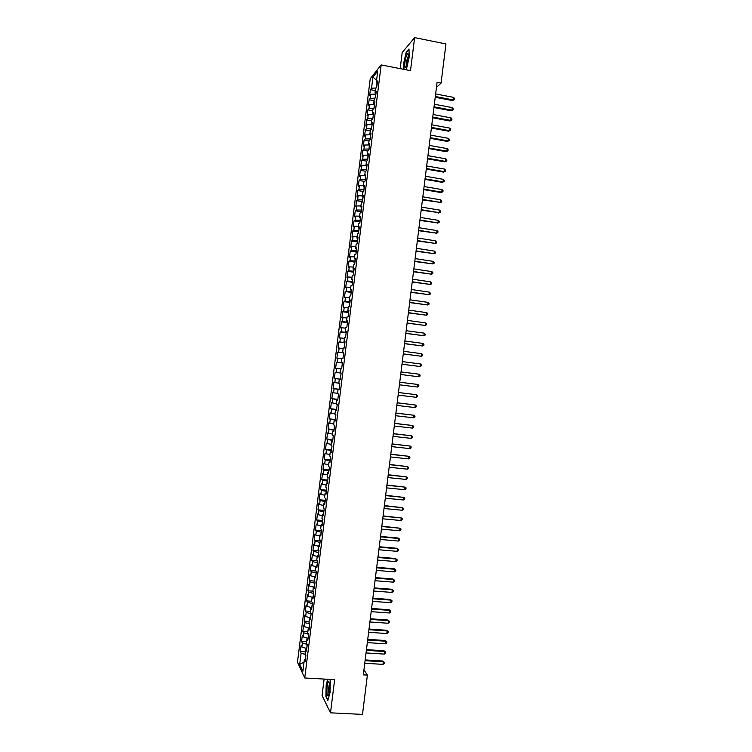 <?xml version="1.0" encoding="UTF-8"?>
<svg xmlns="http://www.w3.org/2000/svg" width="752" height="752" viewBox="0 0 752 752"><rect width="100%" height="100%" fill="white"/><g stroke="black" fill="none" stroke-linecap="round" stroke-linejoin="round"><path stroke-width="1.13" d="M324.112 679.065L322.072 695.497L330.504 712.83L362.492 714.4L367.38 675.117L363.94 669.872M370.247 78.669L297.482 662.211L304.739 677.975L381.161 64.916L370.247 78.669M381.161 64.916L410.507 70.641L414.625 37.6L402.179 52.565L400.177 68.629M376.583 80.238L372.926 77.089L371.535 88.247L370.36 89.657L369.608 95.711L370.774 94.329L370.266 98.39L369.11 99.743L368.348 105.797L369.514 104.472L369.006 108.532L367.85 109.839L367.089 115.893L368.245 114.614L367.737 118.675L366.591 119.925L365.839 125.979L366.985 124.757L366.478 128.818L365.331 130.011L364.579 136.065L365.716 134.909L365.209 138.96L364.071 140.107L363.319 146.161L364.457 145.051L363.949 149.112L362.812 150.193L362.06 156.247L363.188 155.194L362.68 159.255L361.552 160.289L360.8 166.342L361.919 165.346L361.421 169.397L360.302 170.384L359.541 176.438L360.659 175.489L360.152 179.549L359.042 180.471L358.281 186.534L359.39 185.641L358.883 189.701L357.783 190.566L357.031 196.62L358.131 195.783L357.623 199.844L356.523 200.662L355.771 206.715L356.862 205.935L356.354 209.996L355.264 210.757L354.512 216.811L355.593 216.087L355.085 220.148L354.004 220.853L353.252 226.907L354.333 226.239L353.825 230.3L352.744 230.949L351.992 237.002L353.064 236.391L352.556 240.452L351.485 241.044L350.733 247.098L351.795 246.543L351.287 250.604L350.225 251.14L349.473 257.203L350.535 256.695L350.028 260.756L348.966 261.235L348.214 267.298L349.266 266.847L348.759 270.908L347.706 271.34L346.954 277.394L347.997 276.999L347.49 281.06L346.456 281.436L345.694 287.499L346.738 287.151L346.23 291.212L345.196 291.541L344.435 297.595L345.469 297.303L344.961 301.373L343.937 301.637L343.175 307.7L344.2 307.465L343.692 311.525L342.677 311.742L341.916 317.795L342.94 317.617L342.433 321.687L341.417 321.837L340.656 327.9L341.671 327.778L341.164 331.839L340.158 331.942L339.396 338.005L340.402 337.93L339.895 342L338.898 342.047L338.137 348.11L339.133 348.091L338.626 352.152L337.639 352.152L336.877 358.215L337.874 358.253L337.366 362.314L336.379 362.248L335.618 368.311L336.605 368.414L336.097 372.475L335.11 372.353L334.358 378.416L335.336 378.566L334.828 382.636L333.85 382.467L333.098 388.53L334.067 388.728L333.559 392.798L332.591 392.572L331.839 398.635L332.807 398.889L332.299 402.959L331.331 402.677L330.579 408.74L331.538 409.05L331.03 413.121L330.072 412.782L329.32 418.845L330.269 419.212L329.761 423.282L328.812 422.887L328.06 428.96L329 429.383L328.492 433.443L327.552 433.002L326.8 439.065L327.731 439.544L327.223 443.605L326.293 443.107L325.541 449.17L326.462 449.705L325.964 453.776L325.033 453.221L324.272 459.284L325.202 459.876L324.695 463.937L323.774 463.326L323.012 469.398L323.933 470.038L323.426 474.108L322.514 473.44L321.753 479.503L322.664 480.208L322.157 484.269L321.254 483.555L320.493 489.618L321.395 490.37L320.888 494.44L319.985 493.66L319.233 499.732L320.126 500.541L319.619 504.611L318.726 503.774L317.974 509.847L318.857 510.711L318.35 514.772L317.466 513.889L316.714 519.961L317.588 520.873L317.09 524.943L316.207 524.003L315.445 530.075L316.329 531.044L315.821 535.114L314.947 534.117L314.186 540.19L315.06 541.214L314.552 545.285L313.687 544.232L312.926 550.304L313.791 551.385L313.283 555.455L312.418 554.346L311.666 560.419L312.522 561.556L312.014 565.626L311.159 564.47L310.407 570.533L311.253 571.727L310.745 575.797L309.899 574.584L309.147 580.657L309.984 581.907L309.476 585.968L308.64 584.699L307.878 590.771L308.715 592.078L308.207 596.148L307.38 594.823L306.619 600.895L307.446 602.249L306.938 606.319L306.111 604.937L305.359 611.009L306.177 612.429L305.669 616.499L304.851 615.061L304.099 621.133L304.908 622.6L304.4 626.67L303.592 625.175L302.83 631.257L303.639 632.78L303.131 636.85L302.332 635.299L301.571 641.371L302.37 642.951L301.862 647.021L301.063 645.423L300.311 651.495L305.331 651.805M372.926 77.089L377.73 71.073L376.31 82.476L377.288 83.058M340.092 372.954L341.126 373.077L340.092 372.954L340.609 368.8L341.652 368.894L342.433 362.633L341.389 362.567L341.906 358.413L342.95 358.46L343.73 352.19L342.686 352.18L343.203 348.035L344.256 348.016L345.036 341.756L343.974 341.803L344.491 337.648L345.553 337.573L346.334 331.312L345.271 331.425L345.788 327.27L346.86 327.139L347.64 320.878L346.569 321.038L347.086 316.893L348.157 316.705L348.937 310.435L347.856 310.661L348.373 306.506L349.464 306.261L350.244 300.001L349.154 300.283L349.671 296.128L350.761 295.827L351.541 289.567L350.451 289.905L350.968 285.751L352.058 285.393L352.838 279.133L351.739 279.528L352.256 275.373L353.365 274.959L354.145 268.699L353.036 269.15L353.553 264.995L354.662 264.525L355.442 258.265L354.333 258.773L354.85 254.627L355.969 254.091L356.749 247.831L355.621 248.395L356.138 244.25L357.266 243.657L358.046 237.397L356.918 238.027L357.435 233.872L358.563 233.223L359.343 226.963L358.206 227.649L358.723 223.494L359.87 222.789L360.65 216.529L359.503 217.272L360.02 213.126L361.167 212.355L361.947 206.095L360.791 206.903L361.317 202.749L362.464 201.931L363.244 195.67L362.088 196.526L362.605 192.38L363.771 191.497L364.551 185.236L363.385 186.158L363.902 182.012L365.068 181.072L365.848 174.812L364.673 175.789L365.19 171.635L366.365 170.638L367.145 164.378L365.97 165.412L366.487 161.266L367.672 160.214L368.452 153.953L367.258 155.044L367.775 150.898L368.969 149.78L369.749 143.529L368.555 144.675L369.072 140.53L370.266 139.355L371.046 133.104L369.843 134.307L370.36 130.162L371.563 128.93L372.343 122.679L371.14 123.939L371.657 119.794L372.87 118.506L373.65 112.255L372.428 113.571L372.945 109.425L374.167 108.081L374.947 101.83L373.725 103.203L374.242 99.057L375.464 97.657L376.244 91.406L375.013 92.844L375.53 88.698L376.761 87.232L377.542 80.981L376.31 82.476M335.11 372.353L341.126 373.105L340.346 379.337L339.321 379.177L338.795 383.332L339.829 383.511L339.049 389.78L338.024 389.564L337.507 393.719L338.532 393.954L337.742 400.224L336.727 399.951L336.21 404.106L337.225 404.397L336.445 410.667L335.43 410.338L334.913 414.484L335.918 414.841L335.138 421.111L334.142 420.716L333.625 424.871L334.621 425.284L333.841 431.554L332.845 431.103L332.328 435.258L333.315 435.737L332.534 441.997L331.547 441.49L331.03 445.645L332.017 446.18L331.237 452.441L330.25 451.886L329.733 456.041L330.711 456.624L329.931 462.894L328.962 462.273L328.436 466.428L329.414 467.067L328.633 473.337L327.665 472.66L327.148 476.815L328.107 477.52L327.327 483.79L326.368 483.047L325.851 487.202L326.81 487.963L326.03 494.233L325.071 493.444L324.554 497.598L325.503 498.416L324.723 504.686L323.774 503.831L323.257 507.985L324.206 508.869L323.416 515.139L322.486 514.227L321.959 518.382L322.899 519.312L322.119 525.582L321.189 524.614L320.672 528.769L321.593 529.765L320.813 536.035L319.891 535.01L319.374 539.165L320.296 540.218L319.515 546.488L318.594 545.407L318.077 549.562L318.989 550.671L318.209 556.941L317.297 555.794L316.78 559.958L317.682 561.124L316.902 567.393L316 566.19L315.483 570.354L316.385 571.576L315.605 577.846L314.703 576.587L314.186 580.751L315.079 582.029L314.298 588.299L313.405 586.983L312.888 591.147L313.781 592.482L312.992 598.761L312.118 597.379L311.591 601.544L312.475 602.944L311.695 609.214L310.82 607.785L310.303 611.94L311.168 613.397L310.388 619.667L309.523 618.182L309.006 622.336L309.862 623.85L309.081 630.129L308.226 628.578L307.709 632.742L308.564 634.312L307.784 640.582L306.929 638.974L306.412 643.139L307.258 644.774L306.478 651.044L305.632 649.38L305.115 653.535L305.951 655.227L305.171 661.506L304.334 659.777L302.906 671.226L299.71 664.326L301.101 653.131L300.311 651.495M306.797 648.478L307.06 644.379M301.862 647.021L306.506 648.459M302.37 642.951L307.013 644.379M304.334 659.777L305.425 659.466M308.066 638.269L308.489 634.19M303.131 636.85L307.775 638.251M303.639 632.78L308.282 634.171M305.632 649.38L306.722 649.079M309.345 628.07L309.852 623.981M304.4 626.67L309.053 628.052M304.908 622.6L309.561 623.963M306.929 638.974L308.019 638.692M310.614 617.862L311.121 613.782M305.669 616.499L310.322 617.843M306.177 612.429L310.83 613.754M308.226 628.578L309.307 628.315M312.39 603.574L311.601 607.616M306.938 606.319L311.554 607.625M307.446 602.249L312.099 603.555M309.523 618.182L310.604 617.928M313.669 593.366L312.888 597.229M308.207 596.148L312.456 597.314M308.715 592.078L313.377 593.347M310.82 607.785L311.901 607.55M314.938 583.167L314.186 586.842M309.476 585.968L313.405 587.03M309.984 581.907L314.646 583.138M312.118 597.379L313.189 597.163M316.207 572.958L315.483 576.455M310.745 575.797L314.674 576.822M311.253 571.727L315.915 572.939M313.405 586.983L314.486 586.786M317.485 562.759L316.78 566.068M312.014 565.626L315.943 566.632M312.522 561.556L317.194 562.731M314.703 576.587L315.784 576.408M318.754 552.551L318.068 555.69M313.283 555.455L317.222 556.433M313.791 551.385L318.463 552.532M316 566.19L317.071 566.021M320.023 542.352L319.365 545.303M314.552 545.285L318.491 546.234M315.06 541.214L319.732 542.324M317.297 555.794L318.369 555.643M321.301 532.153L320.662 534.926M315.821 535.114L319.76 536.035M316.329 531.044L321.01 532.125M318.594 545.407L319.666 545.266M322.57 521.954L321.95 524.539M317.09 524.943L321.029 525.836M317.588 520.873L322.279 521.926M319.891 535.01L320.954 534.888M323.839 511.755L323.247 514.161M318.35 514.772L322.307 515.646M318.857 510.711L323.548 511.727M321.189 524.614L322.251 524.511M325.118 501.556L324.544 503.784M319.619 504.611L323.576 505.447M320.126 500.541L324.826 501.528M322.486 514.227L323.548 514.133M326.387 491.357L325.832 493.397M320.888 494.44L324.845 495.248M321.395 490.37L326.095 491.329M323.774 503.831L324.836 503.755M327.656 481.158L327.129 483.019M322.157 484.269L326.114 485.059M322.664 480.208L327.364 481.13M325.071 493.444L326.133 493.387M328.925 470.959L328.427 472.641M323.426 474.108L327.393 474.869M323.933 470.038L328.633 470.931M326.368 483.047L327.421 483.01M330.194 460.76L329.714 462.264M324.695 463.937L328.662 464.67M325.202 459.876L329.912 460.732M327.665 472.66L328.718 472.632M331.472 450.57L331.012 451.886M325.964 453.776L329.931 454.481M326.462 449.705L331.181 450.533M328.962 462.273L330.015 462.264M332.741 440.371L332.309 441.509M327.223 443.605L331.2 444.291M327.731 439.544L332.45 440.343M330.25 451.886L331.303 451.886M334.01 430.172L333.597 431.131M328.492 433.443L332.469 434.101M329 429.383L333.719 430.144M331.547 441.49L332.6 441.518M335.279 419.983L334.894 420.763M329.761 423.282L333.738 423.912M330.269 419.212L334.988 419.945M332.845 431.103L333.888 431.15M336.558 409.793L336.182 410.385M331.03 413.121L335.007 413.722M331.538 409.05L336.266 409.755M334.142 420.716L335.185 420.772M332.299 402.959L336.285 403.533M332.807 398.889L337.535 399.566M335.43 410.338L336.473 410.404M333.559 392.798L337.554 393.343M334.067 388.728L338.804 389.367M336.727 399.951L337.77 400.036M334.828 382.636L338.823 383.153M335.336 378.566L340.073 379.177M338.024 389.564L339.058 389.668M341.126 373.095L336.097 372.475M336.605 368.414L340.6 368.894M339.321 379.177L340.355 379.299M337.366 362.314L342.104 362.868M337.874 358.253L341.869 358.704M338.626 352.152L343.382 352.679M339.133 348.091L343.138 348.524M341.389 362.567L342.423 362.718M344.942 342.527L344.717 341.934M339.895 342L344.651 342.489M340.402 337.93L344.407 338.334M342.686 352.18L343.711 352.35M346.211 332.337L346.014 331.566M341.164 331.839L345.92 332.299M341.671 327.778L345.676 328.154M343.974 341.803L345.008 341.981M347.48 322.147L347.302 321.198M342.433 321.687L347.189 322.11M342.94 317.617L346.945 317.974M345.271 331.425L346.296 331.613M348.749 311.967L348.599 310.83M343.692 311.525L348.458 311.92M344.2 307.465L348.214 307.784M346.569 321.038L347.593 321.254M350.018 301.778L349.887 300.462M344.961 301.373L349.727 301.74M345.469 297.303L349.483 297.604M347.856 310.661L348.881 310.886M351.287 291.588L351.184 290.093M346.23 291.212L350.996 291.55M346.738 287.151L350.761 287.424M349.154 300.283L350.178 300.527M352.556 281.408L352.472 279.725M347.49 281.06L352.265 281.361M347.997 276.999L352.03 277.244M350.451 289.905L351.466 290.159M353.825 271.218L353.769 269.357M348.759 270.908L353.543 271.181M349.266 266.847L353.299 267.063M351.739 279.528L352.754 279.8M355.094 261.038L355.057 258.998M350.028 260.756L354.812 260.991M350.535 256.695L354.568 256.883M353.036 269.15L354.051 269.442M356.363 250.858L356.354 248.63M351.287 250.604L356.081 250.811M351.795 246.543L355.837 246.703M354.333 258.773L355.339 259.083M357.632 240.668L357.642 238.271M352.556 240.452L357.35 240.631M353.064 236.391L357.106 236.523M355.621 248.395L356.636 248.724M358.911 230.488L358.93 227.903M353.825 230.3L358.619 230.441M354.333 226.239L358.375 226.352M356.918 238.027L357.924 238.365M360.18 220.308L360.227 217.544M355.085 220.148L359.888 220.261M355.593 216.087L359.644 216.172M358.206 227.649L359.212 228.006M361.449 210.128L361.515 207.185M356.354 209.996L361.157 210.081M356.862 205.935L360.904 205.992M359.503 217.272L360.509 217.648M362.718 199.947L362.812 196.817M357.623 199.844L362.426 199.9M358.131 195.783L362.173 195.821M360.791 206.903L361.797 207.289M363.987 189.767L364.1 186.458M358.883 189.701L363.695 189.72M359.39 185.641L363.442 185.641M362.088 196.526L363.094 196.93M365.256 179.587L365.397 176.1M360.152 179.549L364.964 179.54M360.659 175.489L364.711 175.47M363.385 186.158L364.382 186.581M366.525 169.407L366.685 165.741M361.421 169.397L366.233 169.36M361.919 165.346L365.98 165.299M364.673 175.789L365.669 176.222M367.794 159.227L367.972 155.382M362.68 159.255L367.502 159.18M363.188 155.194L367.418 155.119M365.97 165.412L366.967 165.872M369.063 149.056L369.27 145.023M363.949 149.112L368.771 148.999M364.457 145.051L369.082 144.939M367.258 155.044L368.254 155.514M370.332 138.876L370.83 134.805L369.843 134.307M365.209 138.96L370.04 138.829M365.716 134.909L370.548 134.758M368.555 144.675L369.542 145.164M371.591 128.705L372.099 124.635M366.478 128.818L371.309 128.648M366.985 124.757L371.817 124.578M372.851 118.525L373.368 114.454M367.737 118.675L372.578 118.478M368.245 114.614L373.086 114.407M371.14 123.939L372.127 124.456M373.951 108.316L374.637 104.284M369.006 108.532L373.847 108.297M369.514 104.472L374.355 104.227M372.428 113.571L373.415 114.107M375.906 94.103L375.126 98.051M370.266 98.39L375.06 98.127M370.774 94.329L375.624 94.056M373.725 103.203L374.703 103.757M377.015 82.899L376.423 87.646M371.535 88.247L376.15 87.965M375.013 92.844L376 93.408M414.625 37.6L445.945 43.954L441.076 83.087L437.081 82.316L363.31 674.882L367.38 675.117M330.504 712.83L334.64 679.658L304.739 677.975M436.442 87.411L441.076 83.087M305.716 654.757L305.124 659.551M301.101 653.131L305.613 654.55M304.043 662.145L299.71 664.326M405.685 69.701L406.531 68.752L409.191 57.227L408.994 48.983L406.174 52.33L403.58 63.685L403.683 69.316M330.297 680.645L329.62 679.376L330.297 680.654L330.053 692.479L327.825 700.488L325.898 696.606L326.171 684.94L327.722 679.272M370.36 89.657L375.295 90.588M369.11 99.743L374.035 100.665M367.85 109.839L372.785 110.751M366.591 119.925L371.526 120.828M365.331 130.011L370.266 130.904M364.071 140.107L369.016 140.981M362.812 150.193L367.756 151.058M361.552 160.289L366.6 161.163M360.302 170.384L365.604 171.287M359.042 180.471L364.635 181.411M357.783 190.566L363.695 191.553M356.523 200.662L362.502 201.639M355.264 210.757L361.242 211.726M354.004 220.853L359.992 221.802M352.744 230.949L358.732 231.889M351.485 241.044L357.473 241.965M350.225 251.14L356.222 252.052M348.966 261.235L354.963 262.138M347.706 271.34L353.703 272.224M346.456 281.436L352.444 282.31M345.196 291.541L351.184 292.396M343.937 301.637L349.934 302.483M342.677 311.742L348.674 312.569M341.417 321.837L347.415 322.655M340.158 331.942L346.155 332.751M338.898 342.047L344.905 342.837M337.639 352.152L343.645 352.923M336.379 362.248L342.386 363.019M334.358 378.416L340.374 379.158M333.098 388.53L339.114 389.254M331.839 398.635L337.855 399.35M330.579 408.74L336.595 409.445M329.32 418.845L335.336 419.531M328.06 428.96L334.076 429.627M326.8 439.065L332.816 439.723M325.541 449.17L331.566 449.818M324.272 459.284L330.307 459.914M323.012 469.398L329.047 470.019M321.753 479.503L327.787 480.114M320.493 489.618L326.528 490.21M319.233 499.732L325.268 500.315M317.974 509.847L324.009 510.411M316.714 519.961L322.749 520.516M315.445 530.075L321.489 530.611M314.186 540.19L320.23 540.716M312.926 550.304L318.97 550.812M311.666 560.419L317.513 560.907M310.407 570.533L315.943 570.984M309.147 580.657L314.411 581.061M307.878 590.771L312.898 591.157M306.619 600.895L311.629 601.262M305.359 611.009L310.369 611.367M304.099 621.133L309.11 621.481M302.83 631.257L307.85 631.586M301.571 641.371L306.59 641.7M435.22 97.271L452.488 100.552L453.24 99.922L435.314 96.51M453.559 97.365L454.518 98.568L454.387 99.593L453.24 99.922L453.559 97.365L435.634 93.944M454.387 99.593L452.488 100.552M433.942 107.527L451.219 110.77L451.961 110.168L434.036 106.803M452.281 107.611L453.24 108.805L453.118 109.82L451.961 110.168L452.281 107.611L434.355 104.227M453.118 109.82L451.219 110.77M432.663 117.791L449.95 120.997L450.692 120.414L432.748 117.086M451.012 117.857L451.971 119.032L451.839 120.057L450.692 120.414L451.012 117.857L433.067 114.511M451.839 120.057L449.95 120.997M406.653 65.339C408.374 59.54 408.778 55.639 407.875 53.646L406.447 55.761C404.285 61.363 404.191 71.177 406.362 66.044L406.653 65.339C406.268 63.525 406.588 60.921 407.64 57.49L408.392 56.127M403.974 69.372L403.852 63.629L406.371 52.621L409.003 49.51M406.531 68.742L405.676 69.701M328.135 695.553L328.643 694.622C329.968 691.304 330.034 681.415 328.746 681.697L328.445 681.848C326.669 683.361 326.34 697.621 328.135 695.553M327.966 699.98L326.171 696.371L326.434 685.063L328.013 679.282M329.583 684.066L329.517 684.141C328.445 687.328 328.267 690.421 328.991 693.419M431.385 128.047L448.671 131.215L449.414 130.66L431.469 127.379M449.734 128.103L450.692 129.269L450.57 130.293L449.414 130.66L449.734 128.103L431.789 124.804M450.57 130.293L448.671 131.215M430.106 138.312L447.402 141.432L448.145 140.906L430.191 137.663M448.455 138.349L449.423 139.505L449.292 140.53L448.145 140.906L448.455 138.349L430.511 135.097M449.292 140.53L447.402 141.432M428.828 148.576L446.133 151.66L446.867 151.161L428.913 147.956M447.186 148.595L448.145 149.742L448.023 150.767L446.867 151.161L447.186 148.595L429.232 145.38M448.023 150.767L446.133 151.66M427.55 158.841L444.864 161.877L445.588 161.407L427.625 158.249M445.908 158.841L446.876 159.979L446.744 161.003L445.588 161.407L445.908 158.841L427.944 155.673M446.744 161.003L444.864 161.877M426.281 169.097L443.586 172.105L444.319 171.653L426.346 168.533M444.629 169.097L445.598 170.225L445.475 171.249L444.319 171.653L444.629 169.097L426.666 165.966M445.475 171.249L443.586 172.105M425.002 179.361L442.317 182.332L443.041 181.909L425.068 178.826M443.36 179.343L444.329 180.461L444.197 181.486L443.041 181.909L443.36 179.343L425.388 176.25M444.197 181.486L442.317 182.332M423.724 189.626L441.048 192.55L441.762 192.155L423.78 189.119M442.082 189.589L443.05 190.698L442.928 191.722L441.762 192.155L442.082 189.589L424.1 186.543M442.928 191.722L441.048 192.55M422.445 199.891L440.484 202.41L422.502 199.412M440.804 199.844L441.781 200.944L441.65 201.959L440.484 202.41L440.804 199.844L422.821 196.836M441.65 201.959L439.77 202.777M421.167 210.165L439.215 212.656L421.223 209.705M439.535 210.099L440.503 211.18L440.371 212.205L439.215 212.656L439.535 210.099L421.543 207.129M440.371 212.205L438.501 213.004M419.889 220.43L437.937 222.912L419.936 219.998M438.256 220.345L439.224 221.417L439.102 222.442L437.937 222.912L438.256 220.345L420.265 217.422M439.102 222.442L437.222 223.231M418.61 230.695L436.658 233.167L418.657 230.291M436.978 230.601L437.955 231.663L437.824 232.688L436.658 233.167L436.978 230.601L418.977 227.724M437.824 232.688L435.953 233.458M417.332 240.969L435.389 243.413L417.379 240.593M435.709 240.856L436.677 241.909L436.555 242.934L435.389 243.413L435.709 240.856L417.698 238.017M416.053 251.234L434.111 253.668L416.091 250.886M434.43 251.112L435.408 252.146L435.276 253.17L434.111 253.668L434.43 251.112L416.42 248.31M414.775 261.499L432.832 263.924L414.813 261.179M433.152 261.358L434.13 262.392L434.007 263.416L432.832 263.924L433.152 261.358L415.132 258.613M413.497 271.773L431.554 274.179L413.534 271.481M431.874 271.613L432.861 272.638L432.729 273.662L431.554 274.179L431.874 271.613L413.854 268.906M412.218 282.047L430.285 284.435L412.246 281.774M430.605 281.878L431.582 282.884L431.451 283.908L430.285 284.435L430.605 281.878L412.566 279.208M410.94 292.312L429.007 294.69L410.968 292.077M429.326 292.133L430.304 293.13L430.182 294.154L429.007 294.69L429.326 292.133L411.288 289.501M409.661 302.586L427.728 304.955L409.69 302.379M428.048 302.389L429.035 303.376L428.903 304.4L427.728 304.955L428.048 302.389L410.009 299.804M408.383 312.86L426.45 315.21L408.402 312.672M426.769 312.644L427.756 313.622L427.625 314.646L426.45 315.21L426.769 312.644L408.721 310.106M407.105 323.134L425.181 325.466L407.123 322.975M425.491 322.899L426.478 323.868L426.356 324.892L425.181 325.466L425.491 322.899L407.443 320.399M405.826 333.409L423.902 335.73L405.836 333.277M424.222 333.164L425.209 334.123L425.077 335.148L423.902 335.73L424.222 333.164L406.155 330.701M404.548 343.683L422.624 345.986L404.557 343.579M422.944 343.42L423.931 344.369L423.799 345.394L422.624 345.986L422.944 343.42L404.877 341.004M403.26 353.957L421.346 356.251L403.269 353.882M421.665 353.684L422.652 354.615L422.53 355.64L421.346 356.251L421.665 353.684L403.598 351.306M401.982 364.231L420.067 366.506L401.991 364.184M420.387 363.949L421.383 364.87L421.252 365.895L420.067 366.506L420.387 363.949L402.311 361.609M419.108 374.205L420.105 375.116L419.973 376.15L418.789 376.771L400.713 374.487L418.131 376.705L418.789 376.771L419.108 374.205L401.032 371.911M417.52 387.036L417.839 384.469L418.826 385.372L418.704 386.396L417.52 387.036L399.425 384.798M399.744 382.223L417.839 384.469L399.744 382.213M416.241 397.3L416.561 394.734L417.557 395.627L417.426 396.652L416.241 397.3L398.146 395.101M398.466 392.525L416.561 394.734L398.466 392.497M414.963 407.565L415.283 404.999L416.279 405.883L416.147 406.907L414.963 407.565L396.859 405.403M397.178 402.828L415.283 404.999L397.188 402.771M413.685 417.83L414.004 415.264L415.001 416.129L414.878 417.153L413.685 417.83L395.58 415.715M395.9 413.139L414.004 415.264L395.909 413.055M412.406 428.095L412.726 425.529L413.722 426.384L413.6 427.409L412.406 428.095L394.292 426.017M394.612 423.442L412.726 425.529L394.631 423.329M411.128 438.36L411.447 435.793L412.453 436.639L412.322 437.664L411.128 438.36L393.014 436.329M393.334 433.754L411.447 435.793L393.352 433.613M409.849 448.624L410.169 446.058L411.175 446.895L411.043 447.919L409.849 448.624L391.726 446.632M392.046 444.056L410.169 446.058L392.065 443.896M408.571 458.889L408.891 456.323L409.896 457.15L409.774 458.175L408.571 458.889L390.448 456.943M390.767 454.368L408.891 456.323L390.786 454.17M407.293 469.154L407.612 466.588L408.618 467.406L408.496 468.44L407.293 469.154L389.16 467.255M389.48 464.68L407.612 466.588L389.508 464.454M406.024 479.428L406.343 476.862L407.349 477.67L407.217 478.695L406.024 479.428L387.872 477.567M388.201 474.991L406.343 476.862L388.229 474.738M404.745 489.693L405.065 487.127L406.071 487.926L405.939 488.95L404.745 489.693L386.594 487.879M386.913 485.303L405.065 487.127L386.951 485.021M403.467 499.967L403.786 497.401L404.792 498.181L404.661 499.206L403.467 499.967L385.306 498.191M385.635 495.615L403.786 497.401L385.673 495.305M402.188 510.232L402.508 507.666L403.514 508.446L403.392 509.471L402.188 510.232L384.028 508.502M384.347 505.927L402.508 507.666L384.385 505.588M400.91 520.506L401.23 517.94L402.235 518.701L402.113 519.726L400.91 520.506L382.74 518.814M383.059 516.239L401.23 517.94L383.106 515.881M399.632 530.78L399.951 528.214L400.966 528.966L400.835 529.991L399.632 530.78L381.461 529.126M381.781 526.55L399.951 528.214L381.828 526.165M380.55 536.449L398.062 538.009L399.688 539.222L399.556 540.256L398.353 541.055L380.174 539.438M398.353 541.055L398.673 538.479L398.062 538.009M380.493 536.862L398.673 538.479L399.688 539.222M379.262 546.742L396.783 548.255L398.41 549.486L398.278 550.511L397.075 551.319L378.886 549.759M397.075 551.319L397.394 548.753L396.783 548.255M379.215 547.174L397.394 548.753L398.41 549.486M377.983 557.025L395.505 558.51L397.131 559.751L397.009 560.776L395.796 561.594L377.607 560.071M395.796 561.594L396.116 559.027L395.505 558.51M377.927 557.495L396.116 559.027L397.131 559.751M376.705 567.318L394.236 568.756L395.853 570.016L395.731 571.041L394.518 571.868L376.32 570.392M394.518 571.868L394.838 569.302L394.236 568.756M376.639 567.807L394.838 569.302L395.853 570.016M375.427 577.602L392.958 579.002L394.574 580.281L394.452 581.305L393.24 582.142L375.041 580.704M393.24 582.142L393.559 579.576L392.958 579.002M375.361 578.128L393.559 579.576L394.574 580.281M374.139 587.895L391.679 589.248L393.305 590.546L393.174 591.57L391.961 592.426L373.753 591.025M391.961 592.426L392.281 589.85L391.679 589.248M374.073 588.44L392.281 589.85L393.305 590.546M372.86 598.188L390.41 599.504L392.027 600.81L391.895 601.835L390.683 602.7L372.466 601.337M390.683 602.7L391.002 600.124L390.41 599.504M372.785 598.761L391.002 600.124L392.027 600.81M371.582 608.471L389.132 609.75L390.749 611.075L390.617 612.1L389.404 612.974L371.187 611.658M389.404 612.974L389.724 610.408L389.132 609.75M371.507 609.082L389.724 610.408L390.749 611.075M370.304 618.764L387.853 620.005L389.47 621.34L389.339 622.365L388.126 623.248L369.899 621.979M388.126 623.248L388.446 620.682L387.853 620.005M370.219 619.404L388.446 620.682L389.47 621.34M369.016 629.057L386.575 630.261L388.192 631.605L388.06 632.639L386.848 633.532L368.612 632.3M386.848 633.532L387.167 630.956L386.575 630.261M368.941 629.715L387.167 630.956L388.192 631.605M367.737 639.35L385.306 640.507L386.913 641.879L386.782 642.904L385.569 643.806L367.333 642.622M385.569 643.806L385.889 641.24L385.306 640.507M367.653 640.037L385.889 641.24L386.913 641.879M366.459 649.643L384.028 650.762L385.635 652.144L385.513 653.168L384.291 654.09L366.045 652.943M384.291 654.09L384.61 651.514L384.028 650.762M366.365 650.358L384.61 651.514L385.635 652.144M365.171 659.936L382.749 661.017L384.357 662.409L384.234 663.443L383.003 664.364L364.758 663.264M383.003 664.364L383.323 661.798L382.749 661.017M365.077 660.688L383.323 661.798L384.357 662.409M408.383 55.253L407.875 53.646M329.479 683.286L328.746 681.697"/></g></svg>
